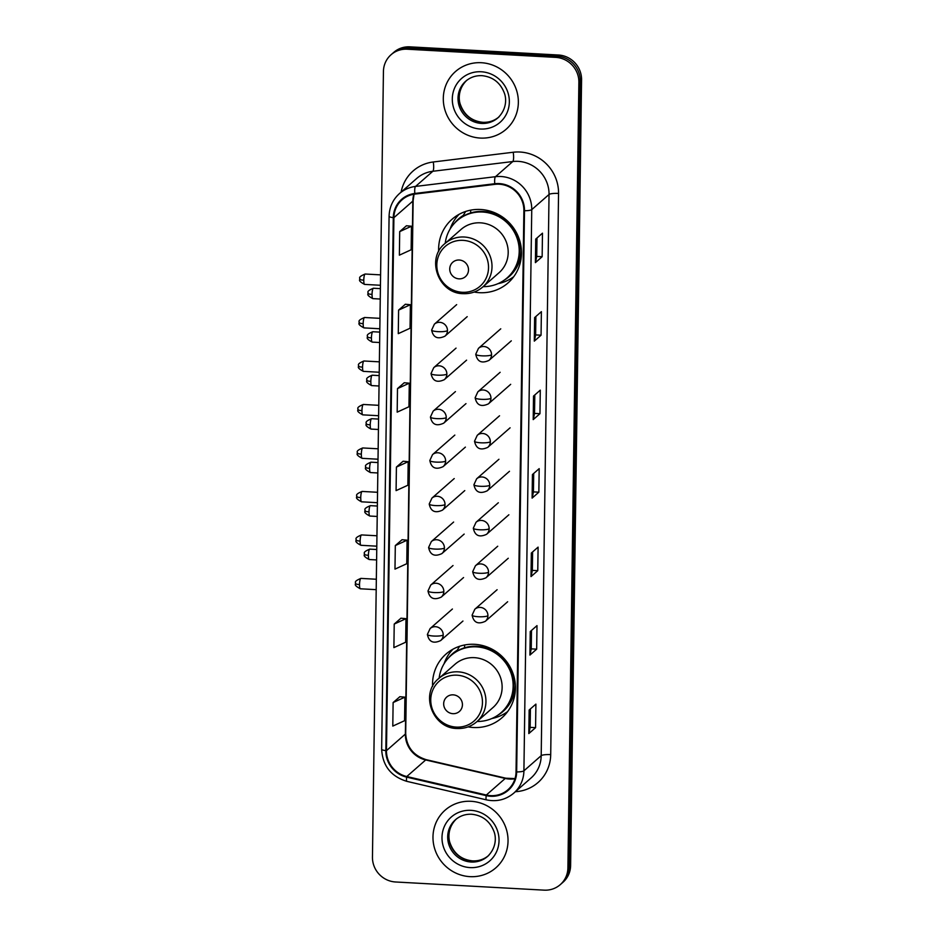 <?xml version="1.0" encoding="UTF-8"?>
<svg xmlns="http://www.w3.org/2000/svg" width="937" height="937" viewBox="0 0 937 937"><rect width="100%" height="100%" fill="white"/><g stroke="black" fill="none" stroke-linecap="round" stroke-linejoin="round"><path stroke-width="1.41" d="M468.09 726.878A42.388 40.689 -131.2 0 0 473.408 727.51A42.388 40.689 -131.2 0 0 501.927 717.801A42.388 40.689 -131.2 0 0 512.726 672.719A42.388 40.689 -131.2 0 0 474.567 644.316A42.388 40.689 -131.2 0 0 446.047 654.038A42.388 40.689 -131.2 0 0 432.601 686.376M474.169 292.051A42.388 40.689 -131.2 0 0 479.475 292.684A42.388 40.689 -131.2 0 0 507.995 282.962A42.388 40.689 -131.2 0 0 518.793 237.893A42.388 40.689 -131.2 0 0 480.634 209.49A42.388 40.689 -131.2 0 0 452.114 219.199A42.388 40.689 -131.2 0 0 438.668 251.549M560.267 884.645L562.973 882.279A23.999 23.027 -131.2 0 0 570.61 865.53L581.572 79.844A23.999 23.027 -131.2 0 0 558.452 55.014L409.914 46.85A23.999 23.027 -131.2 0 0 393.774 52.355L392.416 53.538A23.999 23.027 -131.2 0 1 408.567 48.033A23.999 23.027 -131.2 0 0 392.416 53.538L391.069 54.721A23.999 23.027 -131.2 0 0 383.432 71.47L372.457 857.156A23.999 23.027 -131.2 0 0 395.59 881.986L544.128 890.15A23.999 23.027 -131.2 0 0 560.267 884.645A23.999 23.027 -131.2 0 0 567.904 867.896L578.879 82.21A23.999 23.027 -131.2 0 0 555.746 57.38L407.208 49.216A23.999 23.027 -131.2 0 0 391.069 54.721M555.746 57.38L557.105 56.197L408.567 48.033L557.105 56.197A23.999 23.027 -131.2 0 1 580.226 81.027A23.999 23.027 -131.2 0 0 557.105 56.197L558.452 55.014M567.904 867.896L569.251 866.713L580.226 81.027L569.251 866.713A23.999 23.027 -131.2 0 1 561.614 883.462A23.999 23.027 -131.2 0 0 569.251 866.713L570.61 865.53M481.349 62.72A38.394 36.848 -131.2 0 0 455.523 71.517A38.394 36.848 -131.2 0 0 445.743 112.346A38.394 36.848 -131.2 0 0 480.294 138.067A38.394 36.848 -131.2 0 0 506.132 129.271A38.394 36.848 -131.2 0 0 515.912 88.441A38.394 36.848 -131.2 0 0 481.349 62.72A38.394 36.848 -131.2 0 0 455.523 71.517A38.394 36.848 -131.2 0 0 445.743 112.346A38.394 36.848 -131.2 0 0 480.294 138.067A38.394 36.848 -131.2 0 0 506.132 129.271A38.394 36.848 -131.2 0 0 515.912 88.441A38.394 36.848 -131.2 0 0 481.349 62.72M471.042 801.299A38.394 36.848 -131.2 0 0 445.204 810.095A38.394 36.848 -131.2 0 0 435.424 850.925A38.394 36.848 -131.2 0 0 469.987 876.645A38.394 36.848 -131.2 0 0 495.814 867.849A38.394 36.848 -131.2 0 0 505.593 827.02A38.394 36.848 -131.2 0 0 471.042 801.299A38.394 36.848 -131.2 0 0 445.204 810.095A38.394 36.848 -131.2 0 0 435.424 850.925A38.394 36.848 -131.2 0 0 469.987 876.645A38.394 36.848 -131.2 0 0 495.814 867.849A38.394 36.848 -131.2 0 0 505.593 827.02A38.394 36.848 -131.2 0 0 471.042 801.299M499.21 184.214A25.592 24.573 48.8 0 1 523.877 210.696L516.041 771.901A25.592 24.573 48.8 0 1 507.889 789.774A25.592 24.573 48.8 0 1 486.326 795.021L406.787 776.527A25.592 24.573 48.8 0 1 386.466 750.654L393.903 217.689A25.592 24.573 48.8 0 1 402.055 199.815A25.592 24.573 48.8 0 1 414.927 194.088L494.865 184.355A25.592 24.573 48.8 0 1 499.21 184.214M499.222 183.582A26.236 25.182 -131.2 0 0 494.759 183.734L414.822 193.467A26.236 25.182 -131.2 0 0 393.282 217.653L385.833 750.619A26.236 25.182 -131.2 0 0 406.67 777.136L486.209 795.63A26.236 25.182 -131.2 0 0 516.662 771.936L524.497 210.731A26.236 25.182 -131.2 0 0 499.222 183.582M530.412 708.922L530.155 727.393L528.96 733.366A6.395 1.23 -179.2 0 1 528.819 733.577L535.577 727.651L535.905 704.109L529.147 710.023L528.819 733.577M530.155 727.358L535.577 727.651M536.667 649.165L531.244 648.872L530.061 654.869A6.395 1.23 -179.2 0 1 529.92 655.08L536.667 649.165L536.995 625.623L530.248 631.538L529.92 655.08M537.768 570.68L532.345 570.375L531.15 576.384A6.395 1.23 -179.2 0 1 531.01 576.595L537.768 570.68L538.096 547.126L531.338 553.053L531.01 576.595M542.148 256.715L536.725 256.422L535.531 262.43A6.395 1.23 -179.2 0 1 535.39 262.641L542.148 256.715L542.476 233.172L535.73 239.087L535.39 262.641M541.059 335.212L535.624 334.907L534.441 340.916A6.395 1.23 -179.2 0 1 534.301 341.127L541.059 335.212L541.387 311.658L534.629 317.584L534.301 341.127M534.793 394.969L534.535 413.428L533.34 419.401A6.395 1.23 -179.2 0 1 533.2 419.612L539.958 413.697L540.286 390.155L533.528 396.07L533.2 419.612M534.535 413.404L539.958 413.697M533.692 473.454L533.434 491.925L532.251 497.898A6.395 1.23 -179.2 0 1 532.111 498.109L538.857 492.183L539.185 468.641L532.439 474.555L532.111 498.109M533.434 491.89L538.857 492.183M400.966 618.209L394.219 624.065L393.891 647.608L405.662 642.22L405.99 618.666L400.907 618.197M399.876 696.695L393.118 702.551L392.79 726.093L404.573 720.705L404.901 697.163L399.806 696.695M404.257 382.741L397.499 388.597L397.171 412.139L408.954 406.752L409.282 383.198L404.187 382.729M405.358 304.256L398.6 310.1L398.272 333.654L410.055 328.255L410.383 304.712L405.288 304.244M406.447 225.758L399.701 231.615L399.373 255.169L411.144 249.769L411.472 226.227L406.377 225.758M402.067 539.724L395.309 545.568L394.981 569.122L406.763 563.723L407.091 540.18L401.996 539.712M396.41 467.083L396.082 490.625L407.864 485.237L408.192 461.695L403.097 461.227L396.41 467.083L408.192 461.695M535.624 334.942L535.882 316.472M536.725 256.457L536.983 237.986M532.345 570.41L532.603 551.94M531.244 648.896L531.502 630.437M397.499 388.597L409.282 383.198M398.6 310.1L410.383 304.712M399.701 231.615L411.472 226.227M395.309 545.568L407.091 540.18M394.219 624.065L405.99 618.666M393.118 702.551L404.901 697.163M458.989 278.851A9.604 9.218 -131.2 0 0 468.5 269.95A9.604 9.218 -131.2 0 0 459.247 260.017A9.604 9.218 -131.2 0 0 449.737 268.919A9.604 9.218 -131.2 0 0 458.989 278.851M482.848 286.921L499.034 272.737A28.801 27.642 -131.2 0 0 506.367 242.121A28.801 27.642 -131.2 0 0 480.447 222.83A28.801 27.642 -131.2 0 0 461.074 229.424L444.888 243.608C425.726 258.624 438.539 293.656 463.147 293.668C470.643 293.972 477.214 291.723 482.848 286.921A28.801 27.642 -131.2 0 0 490.18 256.305A28.801 27.642 -131.2 0 0 464.26 237.014A28.801 27.642 -131.2 0 0 444.888 243.608M483.164 286.64A37.995 36.461 -131.2 0 0 507.116 277.879A37.995 36.461 -131.2 0 0 516.802 237.483A37.995 36.461 -131.2 0 0 482.602 212.031A37.995 36.461 -131.2 0 0 457.045 220.734A37.995 36.461 -131.2 0 0 445.216 243.327M507.116 277.879L507.795 277.293A37.995 36.461 -131.2 0 0 517.47 236.885A37.995 36.461 -131.2 0 0 483.281 211.434A37.995 36.461 -131.2 0 0 457.713 220.148L457.045 220.734M491.585 211.575A29.996 28.789 -131.2 0 0 486.678 211.774M450.1 229.038A41.591 39.916 48.8 0 1 459.06 214.339M470.632 212.957L470.679 210.157M454.328 223.381A38.347 36.812 -131.2 0 1 463.288 215.405L465.642 211.469M513.722 276.72A41.591 39.916 48.8 0 1 497.98 283.677M452.911 713.678A9.604 9.218 -131.2 0 0 462.433 704.776A9.604 9.218 -131.2 0 0 453.18 694.844A9.604 9.218 -131.2 0 0 443.669 703.746A9.604 9.218 -131.2 0 0 452.911 713.678M476.781 721.759L492.956 707.576A28.801 27.642 -131.2 0 0 500.299 676.947A28.801 27.642 -131.2 0 0 474.38 657.657A28.801 27.642 -131.2 0 0 455.007 664.263L438.821 678.447C419.647 693.462 432.472 728.482 457.069 728.494C464.565 728.799 471.135 726.562 476.781 721.759A28.801 27.642 -131.2 0 0 484.113 691.131A28.801 27.642 -131.2 0 0 458.193 671.841A28.801 27.642 -131.2 0 0 438.821 678.447M477.097 721.478A37.995 36.461 -131.2 0 0 501.049 712.717A37.995 36.461 -131.2 0 0 510.724 672.309A37.995 36.461 -131.2 0 0 476.535 646.858A37.995 36.461 -131.2 0 0 450.966 655.56A37.995 36.461 -131.2 0 0 439.137 678.165M501.049 712.717L501.728 712.12A37.995 36.461 -131.2 0 0 511.403 671.724A37.995 36.461 -131.2 0 0 477.202 646.261A37.995 36.461 -131.2 0 0 451.646 654.975L450.966 655.56M485.507 646.401A29.996 28.789 -131.2 0 0 480.611 646.612M444.033 663.864A41.591 39.916 48.8 0 1 452.981 649.165M464.565 647.783L464.6 644.984M448.261 658.207A38.347 36.812 -131.2 0 1 457.221 650.231L459.575 646.296M507.655 711.558A41.591 39.916 48.8 0 1 491.902 718.503M409.914 46.85L407.208 49.216M581.572 79.844L578.879 82.21M486.326 795.021L505.242 778.448A25.592 24.573 -131.2 0 0 509.576 779.069A25.592 24.573 -131.2 0 0 514.975 778.776M386.466 750.654L405.37 734.081A25.592 24.573 -131.2 0 0 425.703 759.954L505.242 778.448A14.395 2.424 -76.9 0 1 505.863 778.202L515.022 778.6M401.106 192.132A39.998 38.382 48.8 0 1 433.269 161.984L513.207 152.251A39.998 38.382 48.8 0 1 558.546 193.42L550.71 754.625A8 1.534 0.8 0 0 541.199 755.667L549.035 194.474A31.999 30.71 -131.2 0 0 518.208 161.363A31.999 30.71 -131.2 0 0 512.773 161.539L432.835 171.272A31.999 30.71 -131.2 0 0 416.742 178.428L399.455 193.572A31.999 30.71 48.8 0 1 415.548 186.428A8 1.874 83.1 0 0 414.822 193.467M550.71 754.625A39.998 38.382 48.8 0 1 515.385 791.718M531.021 778.015A31.999 30.71 -131.2 0 0 541.199 755.667L523.912 770.823A31.999 30.71 48.8 0 1 513.734 793.17L531.021 778.015M433.269 161.984A8 1.874 -96.9 0 1 432.835 171.272L415.548 186.428L495.486 176.695A31.999 30.71 48.8 0 1 500.92 176.507A31.999 30.71 48.8 0 1 531.747 209.63A8 1.534 -179.2 0 1 524.497 210.731M494.759 183.734A8 1.874 83.1 0 1 495.486 176.695L512.773 161.539A8 1.874 -96.9 0 0 513.207 152.251M399.455 193.572C392.826 199.604 389.37 207.159 389.089 216.236A8 1.534 0.8 0 0 393.282 217.653M385.833 750.619A8 1.534 -179.2 0 1 381.652 749.202C382.577 765.763 390.987 776.48 406.892 781.364L486.432 799.858C496.704 802.002 505.804 799.765 513.734 793.17M406.67 777.136A8 1.347 103.1 0 0 406.892 781.364M486.209 795.63A8 1.347 103.1 0 0 486.432 799.858M516.662 771.936A8 1.534 0.8 0 0 523.912 770.823L531.747 209.63L549.035 194.474A8 1.534 0.8 0 1 558.546 193.42M406.787 776.527L425.703 759.954A14.395 2.424 -76.9 0 1 426.323 759.708L505.863 778.202M413.885 194.24A25.592 24.573 -131.2 0 0 412.819 201.115L405.37 734.081A14.395 2.764 0.8 0 0 405.698 733.507C406.494 746.918 413.369 755.644 426.323 759.708M393.903 217.689L412.819 201.115A14.395 2.764 0.8 0 0 413.135 200.541L405.698 733.507M532.251 497.898L532.579 474.438M533.34 419.401L533.668 395.953M534.441 340.916L534.769 317.456M535.531 262.43L535.859 238.97M531.15 576.384L531.478 552.924M530.061 654.869L530.377 631.421M528.96 733.366L529.288 709.906M466.368 80.664A24.385 23.402 -131.2 0 0 460.887 106.443A24.385 23.402 -131.2 0 0 482.684 122.396A24.385 23.402 -131.2 0 0 498.484 117.312M465.771 81.168A24.385 23.402 -131.2 0 0 459.563 107.099A24.385 23.402 -131.2 0 0 481.501 123.426A24.385 23.402 -131.2 0 0 497.91 117.839C507.046 108.997 506.39 98.162 504.34 93.056C500.299 82.608 492.839 76.811 481.969 75.663C475.738 75.417 470.339 77.256 465.771 81.168M480.423 129.025A29.176 28.005 -131.2 0 0 509.341 101.957A29.176 28.005 -131.2 0 0 481.22 71.762A29.176 28.005 -131.2 0 0 452.302 98.83A29.176 28.005 -131.2 0 0 480.423 129.025M462.316 292.274A26.447 25.393 -131.2 0 0 488.528 267.736A26.447 25.393 -131.2 0 0 463.042 240.352A26.447 25.393 -131.2 0 0 436.818 264.89A26.447 25.393 -131.2 0 0 462.316 292.274M504.141 280.222A38.347 36.812 -131.2 0 0 521.429 250.448M456.237 727.1A26.447 25.393 -131.2 0 0 482.461 702.563A26.447 25.393 -131.2 0 0 456.963 675.19A26.447 25.393 -131.2 0 0 430.751 699.728A26.447 25.393 -131.2 0 0 456.237 727.1M498.074 715.048A38.347 36.812 -131.2 0 0 515.35 685.275M456.05 819.243A24.385 23.402 -131.2 0 0 450.58 845.022A24.385 23.402 -131.2 0 0 472.377 860.974A24.385 23.402 -131.2 0 0 488.177 855.903M455.452 819.746A24.385 23.402 -131.2 0 0 449.245 845.678A24.385 23.402 -131.2 0 0 471.194 862.017A24.385 23.402 -131.2 0 0 487.591 856.418C496.739 847.575 496.071 836.753 494.022 831.634C489.981 821.199 482.532 815.401 471.662 814.241C465.431 813.995 460.032 815.834 455.452 819.746M470.116 867.603A29.176 28.005 -131.2 0 0 499.034 840.548A29.176 28.005 -131.2 0 0 470.913 810.341A29.176 28.005 -131.2 0 0 441.995 837.409A29.176 28.005 -131.2 0 0 470.116 867.603M491.562 354.783A8 7.672 -131.2 0 0 478.467 348.341L475.75 354.245A8 1.534 0.8 0 0 482.051 355.837A8 1.534 -179.2 0 0 491.562 354.783A8 7.672 -131.2 0 1 489.009 360.37C481.712 363.755 477.296 361.717 475.75 354.245M372.048 294.394A5.2 1.066 -86.9 0 1 373.43 288.245C364.68 291.829 369.248 292.801 367.948 293.363A5.2 0.996 0.8 0 0 372.048 294.394A5.2 1.066 -86.9 0 0 372.856 298.634L380.258 299.032M368.065 293.152A5.2 0.996 0.8 0 0 367.948 293.363C369.213 293.726 364.645 294.253 372.856 298.634M490.953 398.272A8 7.672 -131.2 0 0 477.858 391.83L475.141 397.733A8 1.534 0.8 0 0 481.442 399.326A8 1.534 -179.2 0 0 490.953 398.272A8 7.672 -131.2 0 1 488.411 403.859C481.103 407.244 476.687 405.194 475.141 397.733M371.439 337.882A5.2 1.066 -86.9 0 1 372.821 331.733C364.071 335.317 368.639 336.278 367.339 336.851A5.2 0.996 0.8 0 0 371.439 337.882A5.2 1.066 -86.9 0 0 372.258 342.11L379.649 342.52M367.456 336.641A5.2 0.996 0.8 0 0 367.339 336.851C368.604 337.215 364.036 337.73 372.258 342.11M490.344 441.749A8 7.672 -131.2 0 0 477.261 435.307L474.532 441.21A8 1.534 0.8 0 0 480.845 442.803A8 1.534 -179.2 0 0 490.344 441.749A8 7.672 -131.2 0 1 487.802 447.336C480.505 450.72 476.078 448.682 474.532 441.21M370.829 381.359A5.2 1.066 -86.9 0 1 372.212 375.21C363.462 378.794 368.042 379.766 366.73 380.328A5.2 0.996 0.8 0 0 370.829 381.359A5.2 1.066 -86.9 0 0 371.649 385.599L379.04 385.997M366.847 380.129A5.2 0.996 0.8 0 0 366.73 380.328C368.007 380.691 363.427 381.218 371.649 385.599M489.735 485.237A8 7.672 -131.2 0 0 476.652 478.795L473.923 484.698A8 1.534 0.8 0 0 480.236 486.291A8 1.534 -179.2 0 0 489.735 485.237A8 7.672 -131.2 0 1 487.193 490.824C479.896 494.209 475.469 492.159 473.923 484.698M370.232 424.848A5.2 1.066 -86.9 0 1 371.614 418.698C362.865 422.282 367.433 423.243 366.121 423.817A5.2 0.996 0.8 0 0 370.232 424.848A5.2 1.066 -86.9 0 0 371.04 429.076L378.431 429.486M366.238 423.606A5.2 0.996 0.8 0 0 366.121 423.817C367.398 424.18 362.818 424.695 371.04 429.076M489.137 528.726A8 7.672 -131.2 0 0 476.043 522.272L473.314 528.175A8 1.534 0.8 0 0 479.627 529.768A8 1.534 -179.2 0 0 489.137 528.726A8 7.672 -131.2 0 1 486.584 534.301C479.287 537.686 474.86 535.648 473.314 528.175M369.623 468.336A5.2 1.066 -86.9 0 1 371.005 462.175C362.256 465.759 366.824 466.731 365.524 467.294A5.2 0.996 0.8 0 0 369.623 468.336A5.2 1.066 -86.9 0 0 370.431 472.564L377.822 472.962M365.641 467.094A5.2 0.996 0.8 0 0 365.524 467.294C366.789 467.657 362.209 468.184 370.431 472.564M488.528 572.202A8 7.672 -131.2 0 0 475.434 565.761L472.705 571.664A8 1.534 0.8 0 0 479.018 573.257A8 1.534 -179.2 0 0 488.528 572.202A8 7.672 -131.2 0 1 485.975 577.789C478.678 581.174 474.251 579.125 472.705 571.664M369.014 511.813A5.2 1.066 -86.9 0 1 370.396 505.664C361.647 509.248 366.215 510.208 364.915 510.782A5.2 0.996 0.8 0 0 369.014 511.813A5.2 1.066 -86.9 0 0 369.822 516.041L377.213 516.451M365.032 510.571A5.2 0.996 0.8 0 0 364.915 510.782C366.18 511.145 361.612 511.672 369.822 516.041M487.919 615.691A8 7.672 -131.2 0 0 474.825 609.237L472.107 615.14A8 1.534 0.8 0 0 478.409 616.733A8 1.534 -179.2 0 0 487.919 615.691A8 7.672 -131.2 0 1 485.366 621.278C478.069 624.651 473.653 622.613 472.107 615.14M368.405 555.301A5.2 1.066 -86.9 0 1 369.787 549.141C361.038 552.725 365.606 553.697 364.306 554.259A5.2 0.996 0.8 0 0 368.405 555.301A5.2 1.066 -86.9 0 0 369.213 559.53L376.615 559.928M364.423 554.06A5.2 0.996 0.8 0 0 364.306 554.259C365.571 554.634 361.003 555.149 369.213 559.53M363.779 280.175A5.2 1.066 -86.9 0 1 365.161 274.026C356.411 277.61 360.979 278.57 359.679 279.144A5.2 0.996 0.8 0 0 363.779 280.175A5.2 1.066 -86.9 0 0 364.587 284.403L380.445 285.27M359.796 278.933A5.2 0.996 0.8 0 0 359.679 279.144C360.944 279.507 356.365 280.022 364.587 284.403M447.464 330.609A8 7.672 -131.2 0 0 434.37 324.167L431.641 330.07A8 1.534 0.8 0 0 437.954 331.651A8 1.534 -179.2 0 0 447.464 330.609A8 7.672 -131.2 0 1 444.911 336.196C437.614 339.581 433.187 337.531 431.641 330.07M363.169 323.652A5.2 1.066 -86.9 0 1 364.552 317.502C355.802 321.086 360.37 322.059 359.07 322.621A5.2 0.996 0.8 0 0 363.169 323.652A5.2 1.066 -86.9 0 0 363.978 327.891L379.836 328.758M359.187 322.41A5.2 0.996 0.8 0 0 359.07 322.621C360.335 322.984 355.755 323.511 363.978 327.891M446.855 374.086A8 7.672 -131.2 0 0 433.761 367.644L431.032 373.547A8 1.534 0.8 0 0 437.345 375.14A8 1.534 -179.2 0 0 446.855 374.086A8 7.672 -131.2 0 1 444.302 379.672C437.005 383.057 432.578 381.019 431.032 373.547M362.56 367.14A5.2 1.066 -86.9 0 1 363.943 360.991C355.193 364.575 359.761 365.535 358.461 366.109A5.2 0.996 0.8 0 0 362.56 367.14A5.2 1.066 -86.9 0 0 363.369 371.368L379.227 372.235M358.578 365.898A5.2 0.996 0.8 0 0 358.461 366.109C359.726 366.472 355.158 366.988 363.369 371.368M446.246 417.574A8 7.672 -131.2 0 0 433.152 411.132L430.434 417.035A8 1.534 0.8 0 0 436.736 418.628A8 1.534 -179.2 0 0 446.246 417.574A8 7.672 -131.2 0 1 443.705 423.161C436.396 426.546 431.98 424.496 430.434 417.035M361.951 410.617A5.2 1.066 -86.9 0 1 363.333 404.468C354.584 408.052 359.152 409.024 357.852 409.586A5.2 0.996 0.8 0 0 361.951 410.617A5.2 1.066 -86.9 0 0 362.771 414.857L378.63 415.723M357.969 409.387A5.2 0.996 0.8 0 0 357.852 409.586C359.117 409.949 354.549 410.476 362.771 414.857M445.637 461.051A8 7.672 -131.2 0 0 432.543 454.609L429.825 460.512A8 1.534 0.8 0 0 436.127 462.105A8 1.534 -179.2 0 0 445.637 461.051A8 7.672 -131.2 0 1 443.096 466.638C435.787 470.023 431.371 467.985 429.825 460.512M361.342 454.105A5.2 1.066 -86.9 0 1 362.724 447.956C353.975 451.54 358.555 452.501 357.243 453.075A5.2 0.996 0.8 0 0 361.342 454.105A5.2 1.066 -86.9 0 0 362.162 458.334L378.021 459.212M357.36 452.864A5.2 0.996 0.8 0 0 357.243 453.075C358.52 453.438 353.94 453.953 362.162 458.334M445.028 504.539A8 7.672 -131.2 0 0 431.945 498.097L429.216 504.001A8 1.534 0.8 0 0 435.529 505.593A8 1.534 -179.2 0 0 445.028 504.539A8 7.672 -131.2 0 1 442.487 510.126C435.19 513.511 430.762 511.461 429.216 504.001M360.745 497.594A5.2 1.066 -86.9 0 1 362.127 491.433C353.366 495.017 357.946 495.989 356.634 496.551A5.2 0.996 0.8 0 0 360.745 497.594A5.2 1.066 -86.9 0 0 361.553 501.822L377.412 502.689M356.751 496.352A5.2 0.996 0.8 0 0 356.634 496.551C357.911 496.915 353.331 497.442 361.553 501.822M444.419 548.016A8 7.672 -131.2 0 0 431.336 541.574L428.607 547.477A8 1.534 0.8 0 0 434.92 549.07A8 1.534 -179.2 0 0 444.419 548.016A8 7.672 -131.2 0 1 441.877 553.603C434.581 556.988 430.153 554.95 428.607 547.477M360.136 541.071A5.2 1.066 -86.9 0 1 361.518 534.922C352.769 538.506 357.337 539.466 356.037 540.04A5.2 0.996 0.8 0 0 360.136 541.071A5.2 1.066 -86.9 0 0 360.944 545.299L376.803 546.177M356.154 539.829A5.2 0.996 0.8 0 0 356.037 540.04C357.302 540.403 352.722 540.93 360.944 545.299M443.822 591.505A8 7.672 -131.2 0 0 430.727 585.063L427.998 590.966A8 1.534 0.8 0 0 434.311 592.559A8 1.534 -179.2 0 0 443.822 591.505A8 7.672 -131.2 0 1 441.268 597.092C433.972 600.476 429.544 598.427 427.998 590.966M359.527 584.559A5.2 1.066 -86.9 0 1 360.909 578.398C352.16 581.982 356.728 582.955 355.428 583.517A5.2 0.996 0.8 0 0 359.527 584.559A5.2 1.066 -86.9 0 0 360.335 588.787L376.194 589.654M355.545 583.318A5.2 0.996 0.8 0 0 355.428 583.517C356.692 583.892 352.113 584.407 360.335 588.787M443.213 634.993A8 7.672 -131.2 0 0 430.118 628.54L427.389 634.443A8 1.534 0.8 0 0 433.702 636.036A8 1.534 -179.2 0 0 443.213 634.993A8 7.672 -131.2 0 1 440.659 640.568C433.362 643.953 428.935 641.915 427.389 634.443M389.089 216.236L381.652 749.202M414.06 194.205L413.135 200.541M499.093 116.809C494.513 120.721 489.114 122.56 482.883 122.314C471.955 121.142 464.494 115.31 460.477 104.803C458.369 99.486 458.076 88.558 466.954 80.137M488.774 855.387C484.206 859.311 478.795 861.138 472.564 860.892C461.648 859.733 454.176 853.888 450.17 843.382C448.05 838.076 447.757 827.137 456.635 818.715M511.297 340.845L489.009 360.37M500.756 328.817L478.467 348.341M373.43 288.245L380.399 288.631M510.688 384.322L488.411 403.859M500.147 372.294L477.858 391.83M372.821 331.733L379.79 332.108M510.091 427.811L487.802 447.336M499.538 415.782L477.261 435.307M372.212 375.21L379.18 375.596M509.482 471.288L487.193 490.824M498.941 459.259L476.652 478.795M371.614 418.698L378.583 419.073M508.873 514.776L486.584 534.301M498.332 502.747L476.043 522.272M371.005 462.175L377.974 462.562M508.264 558.253L485.975 577.789M497.723 546.224L475.434 565.761M370.396 505.664L377.365 506.039M507.655 601.741L485.366 621.278M497.114 589.713L474.825 609.237M369.787 549.141L376.756 549.527M467.2 316.659L444.911 336.196M365.161 274.026L380.598 274.869M456.659 304.63L434.37 324.167M466.591 360.148L444.302 379.672M364.552 317.502L379.989 318.346M456.05 348.119L433.761 367.644M465.982 403.624L443.705 423.161M363.943 360.991L379.38 361.834M455.441 391.596L433.152 411.132M465.384 447.113L443.096 466.638M363.333 404.468L378.771 405.323M454.832 435.084L432.543 454.609M464.775 490.59L442.487 510.126M362.724 447.956L378.161 448.8M454.222 478.561L431.945 498.097M464.166 534.078L441.877 553.603M362.127 491.433L377.552 492.288M453.625 522.05L431.336 541.574M463.557 577.555L441.268 597.092M361.518 534.922L376.943 535.765M453.016 565.526L430.727 585.063M462.948 621.044L440.659 640.568M360.909 578.398L376.346 579.253M452.407 609.015L430.118 628.54"/></g></svg>
